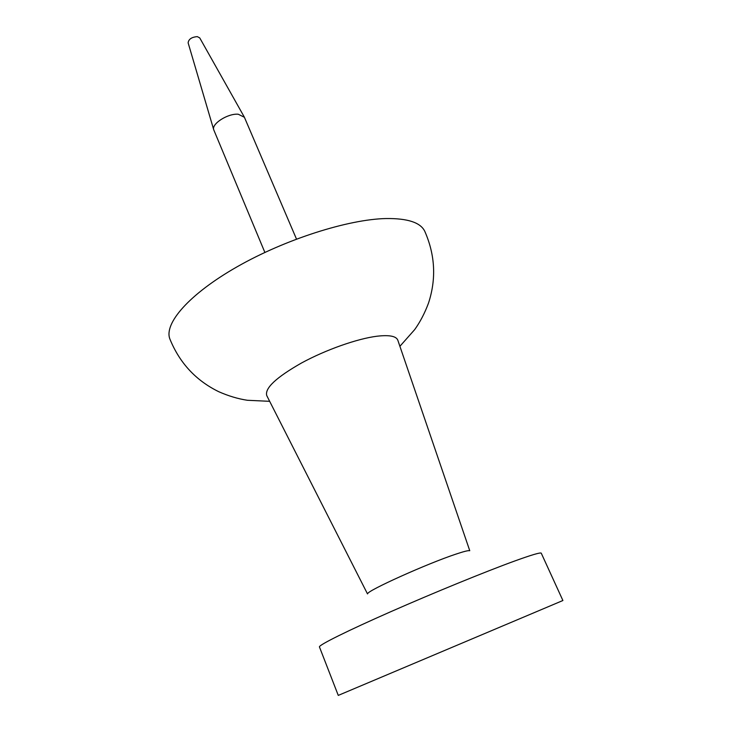 <?xml version="1.0" encoding="UTF-8"?>
<svg xmlns="http://www.w3.org/2000/svg" width="732" height="732" viewBox="0 0 732 732"><rect width="100%" height="100%" fill="white"/><g stroke="black" fill="none" stroke-linecap="round" stroke-linejoin="round"><path stroke-width="1.1" d="M537.279 611.348L338.266 695.4L319.408 646.832C319.472 644.727 347.023 630.975 390.284 611.915C433.463 592.883 485.709 571.536 514.697 561.005C531.276 555.012 540.115 552.386 541.232 553.127L562.899 600.514L537.279 611.348M469.56 550.702C468.288 550.363 463.722 551.507 455.853 554.151C427.424 563.521 367.135 590.687 367.638 593.753M469.761 550.711L397.824 340.215C396.241 336.125 389.287 334.789 376.962 336.226C357.271 338.687 325.722 349.814 301.502 362.999C276.211 377.401 264.618 388.262 266.75 395.582L367.501 593.908M399.901 346.3L414.687 329.601C420.168 321.952 424.77 313.122 428.495 303.121C436.4 278.974 435.183 255.084 424.844 231.449C420.717 222.592 407.806 218.282 386.103 218.539C348.24 219.298 285.087 239.391 237.077 266.805C188.948 294.218 163.62 323.736 169.934 339.136C179.669 363.017 195.947 380.548 218.767 391.712C228.54 396.021 238.074 398.867 247.379 400.276L269.66 401.319M264.874 252.43L213.753 129.839C211.237 123.928 227.899 113.24 238.257 114.229L244.406 117.285L296.497 239.08M213.753 129.839L188.124 42.84C188.636 39.144 191.711 37.076 197.338 36.637L199.754 37.927L244.25 116.955"/></g></svg>
